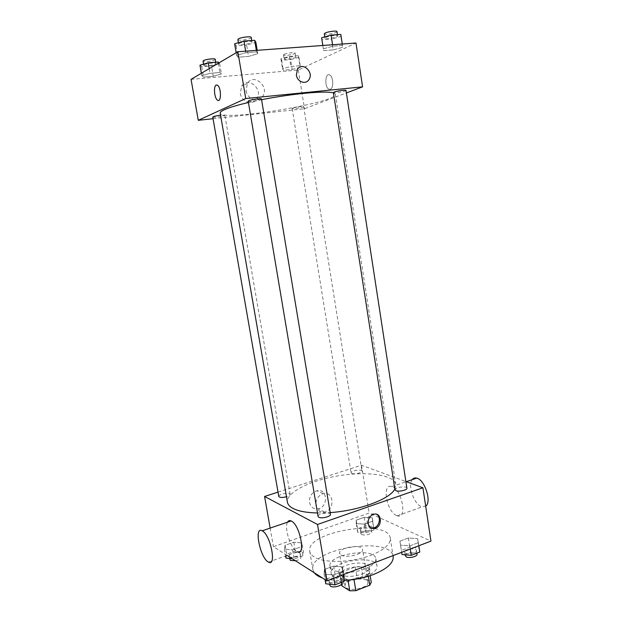 <?xml version="1.0" encoding="UTF-8"?>
<svg xmlns="http://www.w3.org/2000/svg" width="622" height="622" viewBox="0 0 622 622"><rect width="100%" height="100%" fill="white"/><g stroke="black" fill="none" stroke-linecap="round" stroke-linejoin="round"><path stroke-width="0.47" stroke-dasharray="3.11 2.33" d="M341.097 555.018C346.384 558.494 363.956 553.945 362.587 549.498C362.136 543.644 338.189 547.57 339.628 553.253L341.097 555.018M346.547 587.922C351.865 591.779 369.32 587.098 367.89 582.246C367.353 575.879 343.531 579.782 345.055 585.986L346.547 587.922M368.341 576.236L368.014 574.215L369.484 571.455L361.219 566.759L355.31 566.922L341.564 572.154L343.352 582.938L357.059 577.628L362.96 577.488L371.241 582.347M343.352 582.938L341.727 585.745M368.014 574.215L354.058 579.852M348.009 580.139L339.923 574.891L341.478 584.237M347.947 579.774L354.027 579.642M341.564 572.154L339.923 574.891M348.81 580.069C343.212 579.704 340.094 578.281 339.449 575.785C337.474 567.738 369.25 562.529 369.95 570.794C370.137 573.336 367.664 575.669 362.54 577.791M361.942 574.106C367.073 571.999 369.546 569.682 369.359 567.155C368.675 558.976 336.883 564.177 338.842 572.154L340.794 574.619C346.26 577.123 353.312 576.952 361.942 574.106M355.31 566.922L357.059 577.628M369.484 571.455L370.168 575.661M361.219 566.759L362.96 577.488M353.685 579.486C340.623 580.645 333.135 578.662 331.231 573.554C328.362 561.549 375.906 553.767 377.018 566.051C377.305 569.806 373.62 573.266 365.969 576.446L357.634 578.841M364.764 568.998C350.777 574.674 330.36 572.901 330.01 566.269C327.18 554.497 374.778 546.707 375.859 558.766C376.131 562.443 372.43 565.857 364.764 568.998M344.293 580.38C335.515 580.73 328.222 579.914 322.406 577.947M314.258 572.745L312.874 569.612C308.224 548.861 390.95 535.317 393.158 556.465M370.984 555.259C384.326 549.879 390.756 544.172 390.282 538.139C388.229 518.009 305.285 531.592 309.756 551.325C310.137 553.487 311.653 555.384 314.32 557.017C324.008 563.431 351.951 562.708 370.984 555.259M417.549 538.691L418.357 542.633L409.797 545.891L400.529 545.121L399.93 541.156L408.39 537.976L417.549 538.691L418.357 542.633L409.797 545.891L400.529 545.121L399.93 541.156L408.39 537.976L417.549 538.691L419.788 552.048M372.345 517.869L372.609 521.267L364.523 524.159L356.274 523.576L356.188 520.155L364.173 517.333L372.345 517.869L372.609 521.267L364.523 524.159L356.274 523.576L356.188 520.155L364.173 517.333L372.345 517.869L373.993 529.952L365.923 532.875L357.681 532.245L357.58 528.739L365.549 525.878L373.713 526.461M287.084 555.415L273.431 546.707L369.118 513.026L430.945 541.117M342.722 566.976L342.66 571.439L333.291 575.008L324.109 574.005L324.396 569.511L333.641 566.043L342.722 566.976L342.66 571.439L333.291 575.008L324.109 574.005L324.396 569.511L333.641 566.043L342.722 566.976L343.95 574.394M301.88 542.92L301.367 546.746L292.589 549.887L284.433 549.125L285.125 545.276L293.794 542.213L301.88 542.92L301.367 546.746L292.589 549.887L284.433 549.125L285.125 545.276L293.794 542.213L301.88 542.92L303.404 551.838L302.914 555.757L294.159 558.937L292.309 558.75M317.484 512.979L330.158 512.598M394.846 488.993L395.786 484.499C394.177 474.672 366.84 471.072 338.726 475.76C310.588 480.285 285.825 492.414 287.426 502.242M278.018 492.126L361.475 465.225L405.878 481.521M351.795 473.459C354.322 474.617 362.502 472.697 361.957 471.079C361.864 468.91 350.466 470.706 351.057 472.79L351.795 473.459M406.897 488.161C406.772 485.603 394.317 487.36 394.978 489.833M330.445 514.332C330.274 511.525 317.329 513.756 318.067 516.462M278.773 496.434C278.174 494.607 287.154 492.344 289.525 493.712L290.101 494.334C290.101 495.19 288.896 495.998 286.485 496.76M361.475 465.225L369.118 513.026M270.15 528.094L273.431 546.707M309.523 502.452C310.697 507.148 313.527 509.27 318.005 508.819C328.743 507.21 327.475 487.85 316.8 490.758C311.591 492.655 309.157 496.558 309.523 502.452M396.618 515.545L397.279 515.786C407.659 519.673 401.952 489.086 391.806 486.614C381.659 482.827 386.519 511.758 396.618 515.545M268.494 562.101L297.238 551.768C290.972 549.459 283.935 527.868 287.535 522.169M412.207 479.655C407.558 485.246 413.949 504.147 421.389 506.642L425.697 506.191M315.89 505.577C317.072 510.335 319.933 512.474 324.459 512.007C335.297 510.359 334.03 490.742 323.253 493.705C317.982 495.641 315.525 499.598 315.89 505.577M370.821 527.751C368.83 526.997 367.602 525.411 367.143 523.009C366.887 518.429 368.714 515.358 372.64 513.803L376.66 514.324M248.45 102.506L261.574 99.707M333.431 92.911L335.382 94.249C337.746 102.731 220.678 121.896 220.211 113.111M212.771 117.068C212.607 117.83 222.326 116.539 224.41 115.529L220.569 115.187M346.003 90.423C346.431 91.333 333.244 93.603 333.384 92.592M261.465 99.046C261.94 100.056 248.108 102.272 248.225 101.168M292.76 108.142C295.085 107.163 303.878 105.942 303.676 106.619C304.065 107.381 292.029 109.379 292.161 108.531L292.76 108.142M213.051 118.701L304.5 108.726L346.392 92.95M292.185 69.446L300.504 67.223L299.959 65.738L290.909 66.5L282.512 68.762L283.251 70.216L292.185 69.446L300.504 67.223L299.959 65.738L290.909 66.5L282.512 68.762L283.251 70.216L292.185 69.446L290.598 59.588L298.918 57.302L298.358 55.7L289.284 56.415L280.887 58.74L281.642 60.303L290.598 59.588M248.528 56.415L257.765 53.78L256.583 51.89L245.908 52.691L236.585 55.389L238.024 57.224L248.528 56.415L257.765 53.78L256.583 51.89L245.908 52.691L236.585 55.389L238.024 57.224L248.528 56.415L246.639 45.087L255.875 42.366M191.055 79.352L298.311 70.037L355.986 43.011M333.182 49.908L342.559 47.35L342.489 45.468L332.809 46.191L323.331 48.804L323.634 50.639L333.182 49.908L342.559 47.35L342.489 45.468L332.809 46.191L323.331 48.804L323.634 50.639L333.182 49.908L331.51 39.093L340.895 36.457L340.809 34.435M213.26 76.249L221.432 73.971L219.924 72.494L210.026 73.334L201.785 75.651L203.503 77.089L213.26 76.249L221.432 73.971L219.924 72.494L210.026 73.334L201.785 75.651L203.503 77.089L213.26 76.249L211.48 65.955L219.659 63.615L218.96 62.884M298.311 70.037L304.5 108.726M240.317 93.393C241.429 101.954 252.563 105.724 256.661 99.053C263.806 89.537 247.867 75.721 241.639 86.209L240.317 93.393M330.352 89.241C333.835 88.27 333.376 76.646 329.761 74.998C325.236 72.175 324.249 86.987 328.774 89.109L330.352 89.241C333.835 88.27 333.369 76.646 329.761 74.998C325.236 72.175 324.241 86.987 328.774 89.109L330.352 89.241M216.596 84.942L217.537 85.245M246.079 90.633C247.206 99.326 258.472 103.166 262.616 96.402C269.839 86.753 253.722 72.704 247.424 83.348L246.079 90.633M296.367 75.083L297.448 69.337M199.957 65.186L201.707 66.748L211.48 65.955M204.156 64.851C206.139 63.491 216.091 62.317 215.951 63.46C216.456 64.75 203.728 66.694 203.767 65.318L204.156 64.851M219.659 63.615L221.432 73.971M218.338 63.25L219.924 72.494M209.217 68.638L210.026 73.334M201.373 73.264L201.785 75.651M201.707 66.748L203.503 77.089M215.228 59.292C215.748 60.614 203.005 62.55 203.036 61.143M284.728 58.429C287.022 57.146 295.901 56.034 295.753 57.037C296.212 58.219 284.083 60.248 284.145 58.981L284.728 58.429M298.918 57.302L300.504 67.223M298.358 55.7L299.959 65.738M289.284 56.415L290.909 66.5M280.887 58.74L282.512 68.762M281.642 60.303L283.251 70.216M284.083 54.425C286.369 53.119 295.256 52.007 295.108 53.041C295.574 54.262 283.438 56.291 283.5 54.985L284.083 54.425M234.634 43.835L236.103 45.834L246.639 45.087M239.167 43.524C241.538 41.907 252.135 40.671 251.988 42.024C252.563 43.594 238.615 45.818 238.638 44.146L239.167 43.524M257.189 50.312L257.765 53.78M256.334 50.374L256.583 51.89M245.651 51.167L245.908 52.691M236.135 52.753L236.585 55.389M236.103 45.834L238.024 57.224M251.226 37.421C251.801 39.038 237.845 41.254 237.861 39.544M321.613 37.794L321.939 39.769L331.51 39.093M325.726 37.507C328.439 36.006 337.816 34.816 337.668 35.99C338.174 37.413 324.894 39.754 324.956 38.237L325.726 37.507M340.895 36.457L342.559 47.35M342.271 44.022L342.489 45.468M332.583 44.737L332.809 46.191M322.81 45.46L323.331 48.804M321.939 39.769L323.634 50.639M337 31.598C337.513 33.059 324.217 35.407 324.272 33.852M286.003 558.121L286.68 554.179L295.326 551.076L303.404 551.838M289.704 556.783C292.068 558.54 301.04 556.115 300.348 553.914C300.131 551.1 288.406 553.323 289.144 556.045L289.704 556.783M301.367 546.746L302.914 555.757M292.589 549.887L294.159 558.937M284.433 549.125L285.622 555.944M285.125 545.276L286.68 554.179M293.794 542.213L295.326 551.076M295.481 560.772C299.003 560.01 300.83 558.914 300.97 557.483C300.745 554.645 289.028 556.869 289.766 559.613M361.094 531.017C363.652 532.486 371.738 530.465 371.14 528.513C370.976 525.917 359.679 527.674 360.34 530.193L361.094 531.017M372.609 521.267L373.993 529.952M364.523 524.159L365.923 532.875M356.274 523.576L357.681 532.245M356.188 520.155L357.58 528.739M364.173 517.333L365.549 525.878M361.654 534.469C364.212 535.962 372.29 533.933 371.692 531.958C371.521 529.338 360.231 531.095 360.892 533.637L361.654 534.469M325.765 583.786L326.029 579.183L335.242 575.669L344.324 576.664M329.722 582.27C332.498 584.322 341.983 581.741 341.221 579.16C340.949 575.809 328.144 578.032 328.976 581.29L329.722 582.27M342.66 571.439L343.196 574.681M333.291 575.008L333.835 578.266M324.109 574.005L325.065 579.634M324.396 569.511L326.029 579.183M333.641 566.043L335.242 575.669M341.867 583.039C341.587 579.657 328.789 581.889 329.629 585.178M401.991 554.521L401.377 550.447L409.812 547.236L418.971 547.998M405.606 553.129C408.592 554.824 417.082 552.717 416.429 550.462C416.235 547.399 403.888 549.078 404.627 552.056L405.606 553.129M418.357 542.633L418.831 545.751M409.797 545.891L410.279 549.024M400.529 545.121L401.649 552.32M399.93 541.156L401.377 550.447M408.39 537.976L409.812 547.236M417.004 554.194C416.802 551.108 404.463 552.779 405.21 555.788M367.89 582.246L362.587 549.498M345.055 585.986L339.628 553.253M338.842 572.154L339.449 575.785M369.359 567.155L369.95 570.794M330.01 566.269L331.231 573.554M375.859 558.766L377.018 566.051M309.756 551.325L312.874 569.612M390.282 538.139L393.026 555.617M397.279 515.786L422.074 506.868M391.806 486.614L406.29 481.677M323.253 493.705L316.8 490.758M324.459 512.007L318.005 508.819M372.64 513.803L373.729 514.293M335.382 94.249L395.786 484.499M290.101 494.334L224.853 115.187M292.161 108.531L351.057 472.79M303.676 106.619L361.957 471.079M247.424 83.348L241.639 86.209M262.616 96.402L256.661 99.053M203.557 64.136L203.767 65.318M215.733 62.2L215.951 63.46M283.5 54.985L284.145 58.981M295.108 53.041L295.753 57.037M238.397 42.716L238.638 44.146M251.739 40.523L251.988 42.024M324.746 36.908L324.956 38.237M337.466 34.669L337.668 35.99M289.144 556.045L289.564 558.478M300.348 553.914L300.97 557.483M360.34 530.193L360.892 533.637M371.14 528.513L371.692 531.958M328.976 581.29L329.466 584.213M341.221 579.16L341.727 582.223M404.627 552.056L405.054 554.793M416.429 550.462L416.849 553.183"/><path stroke-width="0.93" d="M368.341 576.236L369.787 585.178L371.241 582.347L370.168 575.661M369.787 585.178L355.838 590.682L349.766 590.799L341.727 585.745L341.478 584.237M354.058 579.852L355.838 590.682M348.009 580.139L349.766 590.799M362.54 577.791L348.81 580.069M357.634 578.841L353.685 579.486M393.026 555.617L393.158 556.465C393.687 562.801 387.312 568.733 374.04 574.269C364.78 577.791 354.867 579.828 344.293 580.38M322.406 577.947C318.565 576.586 315.844 574.86 314.258 572.745M405.878 481.521L422.921 487.78L430.945 541.117L327.009 580.878L287.084 555.415M422.921 487.78L317.508 524.478L327.009 580.878M368.224 523.522C367.96 518.935 369.795 515.856 373.729 514.293C381.768 511.828 382.872 526.842 374.778 528.397C371.311 528.871 369.126 527.246 368.224 523.522M248.45 102.506C237.285 105.126 229.269 107.528 224.418 109.713C221.463 111.074 220.056 112.201 220.211 113.111L287.426 502.242C287.846 504.613 289.704 506.673 293.009 508.431C298.397 511.198 306.553 512.715 317.484 512.979M330.158 512.598C359.298 510.662 390.274 498.976 394.846 488.993M317.508 524.478L264.575 496.457L278.018 492.126M395.934 490.704C398.889 492.033 407.488 490.035 406.897 488.161L346.003 90.423C346.213 89.638 336.922 90.929 334.177 92.072L333.384 92.592L394.978 489.833L395.934 490.704M318.791 517.263C321.527 518.904 331.145 516.478 330.445 514.332L261.465 99.046C261.675 98.144 251.202 99.528 248.777 100.733L248.225 101.168L318.067 516.462L318.791 517.263M286.485 496.76C282.24 497.771 279.667 497.662 278.773 496.434L212.771 117.068C213.385 116.446 215.989 115.824 220.569 115.187M264.575 496.457L270.15 528.094M287.535 522.169C288.367 520.645 289.564 520.241 291.135 520.941L291.423 521.088C300.092 525.123 306.016 556.573 297.238 551.768M262.476 530.963C270.694 535.27 276.829 567.202 268.494 562.101C260.214 558.447 253.605 525.707 262.204 530.807L262.476 530.963M425.697 506.191C431.963 502.032 424.803 479.686 416.748 478.108C414.858 477.603 413.342 478.116 412.207 479.655M376.66 514.324C381.581 516.929 379.412 526.85 373.69 527.876L370.821 527.751M261.574 99.707C292.013 93.634 326.573 90.517 333.431 92.911M346.392 92.95L362.579 86.855L245.737 98.533L198.27 120.318L213.051 118.701M245.737 98.533L237.853 51.743L355.986 43.011L362.579 86.855M296.367 75.083L297.448 69.337C302.3 61.213 314.367 72.284 308.87 79.709C305.697 84.934 297.192 81.847 296.367 75.083C297.192 81.847 305.697 84.942 308.87 79.709L308.87 79.709C314.359 72.284 302.3 61.213 297.448 69.337M237.853 51.743L191.055 79.352L198.27 120.318M217.537 85.245C221.463 87.663 221.339 103.291 217.467 100.165C214.388 98.385 213.315 86.209 216.161 85.074L217.537 85.245C221.455 87.663 221.339 103.291 217.459 100.165C214.388 98.385 213.307 86.209 216.153 85.074L216.596 84.942M218.96 62.884L218.128 62.013L208.207 62.791L199.957 65.186L201.373 73.264M218.128 62.013L218.338 63.25M208.207 62.791L209.217 68.638M203.557 64.136L203.036 61.143L203.425 60.661C205.408 59.269 215.367 58.118 215.228 59.292L215.733 62.2M257.189 50.312L255.875 42.366L254.67 40.321L243.964 41.052L234.634 43.835L236.135 52.753M254.67 40.321L256.334 50.374M243.964 41.052L245.651 51.167M238.397 42.716L237.861 39.544L238.389 38.906C240.761 37.25 251.366 36.037 251.226 37.421L251.739 40.523M342.271 44.022L340.809 34.435L331.098 35.104L321.613 37.794L322.81 45.46M331.098 35.104L332.583 44.737M324.746 36.908L324.272 33.852L325.042 33.106C327.755 31.574 337.14 30.392 337 31.598L337.466 34.669M292.309 558.75L286.003 558.121L285.622 555.944M289.564 558.478L290.334 560.368L295.481 560.772M343.95 574.394L344.285 581.236L334.939 584.851L325.765 583.786L325.065 579.634M343.196 574.681L344.285 581.236M333.835 578.266L334.939 584.851M329.466 584.213L330.375 586.165C333.151 588.241 342.629 585.652 341.867 583.039L341.727 582.223M418.831 545.751L419.788 552.048L411.251 555.345L401.991 554.521L401.649 552.32M410.279 549.024L411.251 555.345M405.054 554.793L406.189 556.877C409.167 558.587 417.657 556.48 417.004 554.194L416.849 553.183M291.135 520.941L262.204 530.807M406.29 481.677L416.748 478.108M373.69 527.876L374.778 528.397"/></g></svg>
